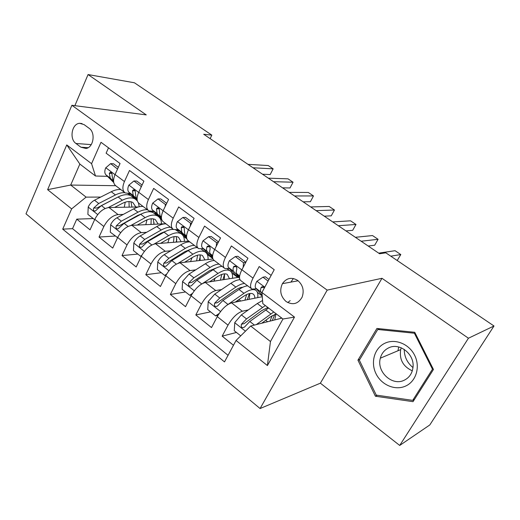 <?xml version="1.0" encoding="UTF-8"?>
<svg xmlns="http://www.w3.org/2000/svg" width="520" height="520" viewBox="0 0 520 520"><rect width="100%" height="100%" fill="white"/><g stroke="black" fill="none" stroke-linecap="round" stroke-linejoin="round"><path stroke-width="0.78" d="M297.713 280.442C291.603 276.842 286.507 277.914 282.425 283.654C279.331 290.478 280.553 296.433 286.084 301.522C292.747 305.435 298.084 303.999 302.088 297.219C304.389 290.583 302.933 284.993 297.713 280.442M399.711 445.445L468.435 338.228L381.979 278.298L320.378 383.175L399.711 445.445L429.787 424.97L494 325.988L385.821 252.817L379.587 253.76L203.71 134.258L211.822 135.129L134.433 82.784L88.062 74.555L74.874 105.664M320.378 383.175L260.078 408.538L26 213.824L71.89 105.281L327.19 290.121L260.078 408.538M271.135 275.399L259.181 266.552L253.025 278.128L241.885 269.763C239.064 275.509 238.764 279.168 240.988 280.748L251.355 288.613M241.885 269.763L247.942 258.226L231.381 245.96L225.466 257.433L214.721 249.359C212.024 255.067 211.861 258.758 214.24 260.455L224.185 267.995M214.721 249.359L220.539 237.933L204.561 226.096L198.881 237.464L188.5 229.671C185.926 235.333 185.9 239.057 188.416 240.858L197.958 248.099M188.5 229.671L194.097 218.348L178.672 206.921L173.206 218.186L163.183 210.659C160.719 216.268 160.816 220.025 163.462 221.923L172.62 228.878M163.183 210.659L168.565 199.44L153.66 188.403L148.408 199.556L138.723 192.283C136.363 197.847 136.572 201.63 139.334 203.625L148.135 210.294M138.723 192.283L143.897 181.168L129.493 170.502L124.436 181.552C122.142 187.089 122.408 190.886 125.242 192.927L130.254 193.577M138.327 206.967L108.999 207.519C103.291 208.319 98.553 212.251 94.796 219.31L90.038 229.821L76.772 219.147L93.184 218.576M123.26 214.422L118.073 214.578C112.398 215.442 107.659 219.421 103.857 226.512L99.028 237.055L115.16 236.047M99.028 237.055L112.73 248.086L117.669 237.484C121.544 230.347 126.288 226.297 131.911 225.336L165.828 223.724M188.754 241.118L155.584 243.75C150.059 244.881 145.301 249.054 141.316 256.269L136.188 266.968L122.018 255.567L137.852 254.085M212.953 259.006L180.056 262.795C174.642 264.095 169.878 268.398 165.769 275.697L160.44 286.488L145.788 274.697L161.291 272.708M238.478 277.342L205.374 282.49C200.077 283.978 195.312 288.418 191.074 295.802L185.53 306.677L170.372 294.476L185.51 291.961M262.262 296.706L231.582 302.874C226.415 304.57 221.65 309.147 217.275 316.615L211.51 327.587L195.812 314.958L210.555 311.864M253.025 278.128C250.153 283.894 249.795 287.541 251.953 289.068L256.38 288.853M225.466 257.433C222.722 263.153 222.508 266.838 224.828 268.483L229.392 268.469M198.881 237.464C196.255 243.139 196.177 246.857 198.64 248.612L203.327 248.787M173.206 218.186C170.703 223.815 170.742 227.558 173.342 229.424L178.145 229.762M148.408 199.556C146.01 205.14 146.172 208.917 148.889 210.873L153.803 211.374M75.933 143.475L80.899 147.199L85.963 148.48C93.509 147.635 95.862 132.665 89.102 128.278L84.071 124.599L79.638 123.318C71.858 123.585 69.082 138.912 75.933 143.475L91.241 144.619M281.834 318.136L250.672 326.027L270.465 341.529L282.964 318.994L262.815 303.628L261.931 292.481L274.216 269.692L101.003 142.298L91.572 163.69L95.505 176.007L107.465 176.352M261.931 292.481L294.495 317.096L267.404 365.553L236.061 340.464L224.504 361.901L62.712 229.138L71.643 208.884L47.626 189.664L66.749 144.924L91.572 163.69M248.358 309.894L242.32 311.233L231.582 302.874M221.553 289.556L215.748 290.557L205.374 282.49M195.696 269.854L190.08 270.589L180.056 262.795M170.722 250.783L165.276 251.29L155.584 243.75M178.75 230.386L176.794 230.503M146.595 232.31L141.284 232.629L131.911 225.336M155.844 213.447L154.329 213.493M76.772 219.147L72.534 228.664L228.059 355.31M242.32 311.233C237.218 313.007 232.447 317.649 228.014 325.15L222.157 336.154L233.474 345.26M195.812 314.958L201.442 304.038C205.738 296.621 210.503 292.13 215.748 290.557M170.372 294.476L175.786 283.654C179.946 276.322 184.711 271.967 190.08 270.589M145.788 274.697L150.995 263.959C155.031 256.711 159.79 252.486 165.276 251.29M122.018 255.567L127.036 244.927C130.949 237.757 135.701 233.656 141.284 232.629M108.511 147.816L106.119 153.192L120.049 163.508L115.07 174.519C112.814 180.037 113.12 183.839 115.999 185.919L124.449 192.335M95.505 176.007L79.852 164.066L70.701 185.049L86.112 197.125L71.643 208.884M115.667 185.705L70.701 185.049L47.626 189.664M133.666 196.983L132.555 196.989M118.04 197.028L96.922 207.994L93.691 208.052C93.009 210.047 93.535 211.049 95.27 211.055L101.394 205.589L118.124 196.989C123.422 194.369 127.725 193.986 131.04 195.839L132.347 196.833M100.685 197.08L86.112 197.125M468.435 338.228L494 325.988M381.979 278.298L327.19 290.121M71.89 105.281L146.244 114.888L88.062 74.555M210.132 138.619L211.822 135.129M72.534 228.664L62.712 229.138M132.906 197.256L133.933 197.256M222.157 336.154L236.457 332.456M154.674 213.746L156.097 213.707M160.297 218.744L161.779 219.869M177.119 230.75L178.99 230.639M183.404 236.269L186.843 238.869M207.272 254.358L212.784 258.538M231.92 273.046L237.738 277.459M257.394 292.357L262.21 296.01M236.061 340.464L250.672 326.027M79.852 164.066L66.749 144.924M294.495 317.096L282.964 318.994M267.404 365.553L270.465 341.529M433.453 369.473L414.759 332.3L376.916 328.458L357.942 360.178L375.401 396.221L413.029 401.668L433.453 369.473M377.279 395.259L375.401 396.221M359.814 359.424L357.942 360.178M117.533 169.072L110.643 163.638L105.703 167.869C104.462 170.957 104.526 173.27 105.905 174.805L113.744 182.54M130.286 195.448L128.037 193.57L131.125 194.441M118.32 167.336L113.535 163.774L110.643 163.638M262.535 174.226L270.192 174.544L273.137 168.838L253.032 167.772M273.137 168.838L268.236 165.548L248.001 164.346M113.555 180.745L112.924 180.122L112.053 175.416C112.236 173.492 111.599 172.471 110.149 172.361L109.31 173.349L110.201 178.055L113.581 181.402M114.641 207.409L122.083 203.522C126.503 201.299 130.084 200.961 132.834 202.494L135.87 207.012M108.245 207.571L122.362 200.239C127.66 197.594 131.95 197.191 135.239 199.024L137.358 200.935M138.444 202.917L139.204 206.745M94.647 219.642L87.88 214.364L88.237 206.895C89.713 203.899 91.799 201.675 94.503 200.207L111.254 191.737C114.79 189.975 117.975 189.248 120.802 189.56M125.242 202.189L124.267 207.227M128.394 193.837L127.901 193.57M124.924 192.725C122.122 192.446 118.963 193.186 115.453 194.948L98.716 203.502L93.691 208.052M131.963 207.083L130.942 201.747M129.019 201.546L129.142 207.136M412.971 367.562C407.199 362.765 404.287 356.7 404.222 349.369M384.599 343.382C374.368 348.354 370.428 362.434 375.986 373.672C381.394 384.982 395.2 390.91 405.652 386.048C416.188 381.355 420.511 366.801 414.642 355.284C408.928 343.688 394.745 338.24 384.599 343.382M388.356 348.017C384.254 350.129 381.582 353.516 380.341 358.183C376.331 371.625 392.151 386.471 404.255 380.211C409.214 377.735 412.113 373.568 412.951 367.692C415.025 354.257 399.321 341.933 388.356 348.017M401.258 347.802L400.679 349.615C399.204 359.496 403.078 366.561 412.301 370.812M432.465 369.194L412.718 400.361L376.272 395.115L359.346 360.204L377.741 329.485L414.388 333.223L432.465 369.194L433.134 368.849M414.525 399.308L412.718 400.361M379.841 328.757L377.741 329.485M415.09 332.95L414.388 333.223M140.992 187.408L141.05 186.31L133.913 180.986L128.798 185.218C127.504 188.331 127.51 190.639 128.817 192.133L137.267 200.59M152.38 211.406L154.083 211.653M142.097 185.029L136.747 181.051L133.913 180.986M282.581 187.844L290.024 187.961L293.053 182.214L273.507 181.681M293.053 182.214L288.028 178.841L268.339 178.172M137.078 198.627L136.078 197.626L135.343 192.959C135.531 190.918 134.836 189.891 133.269 189.878L132.502 190.821L133.256 195.494L137.091 199.342M141.05 186.31L141.499 186.316M165.243 206.362L165.353 204.431L157.976 198.926L152.672 203.151C151.314 206.291 151.262 208.592 152.503 210.047L161.558 219.122M166.692 203.339L160.745 198.913L157.976 198.926M303.154 201.825L310.375 201.721L313.489 195.936L294.534 195.969M313.489 195.936L308.334 192.472L289.224 192.361M161.388 217.139L160.004 215.722L159.412 211.094C159.601 208.917 158.847 207.889 157.151 208L156.481 208.884L157.092 213.519L161.395 217.912M165.353 204.431L166.179 204.419M190.333 225.972L190.495 223.178L182.858 217.483L177.359 221.702C175.942 224.868 175.819 227.156 176.989 228.56L186.635 238.062M192.153 222.287L185.562 217.38L182.858 217.483M324.266 216.171L331.247 215.839L334.457 210.015L316.127 210.639M334.457 210.015L329.167 206.459L310.674 206.934M186.544 236.308L184.75 234.429L184.314 229.853C184.489 227.513 183.664 226.493 181.831 226.779L181.285 227.572L181.733 232.154L186.537 237.153M190.495 223.178L191.737 223.119M216.294 246.266L216.522 242.587L208.618 236.691L202.911 240.903C201.428 244.088 201.233 246.363 202.319 247.722L209.58 255.424L212.615 257.751M218.517 241.904L211.25 236.496L208.618 236.691M345.95 230.906L352.677 230.334L355.986 224.464L338.325 225.725M355.986 224.464L350.551 220.818L332.722 221.917M212.576 256.172L210.353 253.792C209.567 252.889 209.475 251.381 210.093 249.269C210.23 246.74 209.319 245.733 207.363 246.246L206.953 246.903C206.343 249.015 206.44 250.523 207.233 251.433L212.563 257.114M210.1 247.656L209.892 247.097M216.522 242.587L218.244 242.437M137.228 225.082L144.762 220.928C149.149 218.595 152.666 218.16 155.317 219.615L158.184 224.088M130.877 225.459L145.119 217.653C150.377 214.87 154.59 214.35 157.762 216.086C160.18 217.575 161.408 220.188 161.447 223.931M117.617 237.601L110.292 232.174L110.676 224.601C112.197 221.578 114.302 219.297 116.987 217.769L133.653 208.878C137.163 207.025 140.309 206.219 143.072 206.459M147.011 219.85L145.769 224.679M117.156 237.633L117.871 237.068M147.381 209.729C144.631 209.508 141.499 210.327 137.988 212.192L121.342 221.169L116.298 225.843C115.609 227.968 116.194 228.975 118.066 228.865L124.111 223.327L140.738 214.299C146.003 211.549 150.234 211.049 153.426 212.803L154.687 213.759M153.706 224.302L154.083 222.697M152.594 212.388L151.671 211.425M154.017 224.289L153.276 218.881M116.298 225.843L119.463 225.693L137.651 215.475L141.68 213.811M151.203 218.79L151.001 224.432M160.544 243.36L168.175 238.914C172.53 236.457 175.975 235.911 178.522 237.283L181.201 241.716M154.206 243.997L168.617 235.638C173.836 232.719 177.964 232.069 181.012 233.701C183.346 235.118 184.47 237.705 184.379 241.462M141.381 256.132L140.537 256.217L133.445 250.575L133.848 242.892C135.421 239.837 137.547 237.51 140.218 235.905L156.774 226.571C160.264 224.633 163.358 223.737 166.055 223.899M169.312 238.284L167.856 242.775M140.537 256.217L141.856 255.216M170.508 227.272C167.823 227.13 164.736 228.04 161.252 230.003L144.722 239.421L139.653 244.218C138.964 246.5 139.626 247.507 141.642 247.254L147.576 241.65L164.093 232.18C167.577 230.204 170.651 229.287 173.329 229.417M175.695 229.911L177.743 231.225M176.118 242.119L176.858 239.115M176.742 242.073L176.312 236.581M139.653 244.218L142.76 243.978L160.836 233.272L165.925 231.212M174.05 236.652L173.498 242.327M184.619 262.269L192.368 257.485C196.677 254.904 200.057 254.254 202.488 255.528L204.958 259.922M178.197 263.25L192.9 254.228C198.068 251.154 202.111 250.374 205.023 251.894C207.266 253.233 208.273 255.788 208.046 259.571M165.99 275.262L164.71 275.431L157.372 269.601L157.807 261.8C159.432 258.713 161.577 256.334 164.229 254.657L180.661 244.855C184.119 242.814 187.167 241.833 189.794 241.904M192.088 257.66L190.522 261.586M164.71 275.431L166.706 273.969M194.389 245.394C191.776 245.336 188.747 246.337 185.289 248.397L168.883 258.291L163.8 263.218C163.118 265.668 163.865 266.675 166.036 266.24L171.841 260.598L188.227 250.647C191.678 248.58 194.708 247.566 197.308 247.605M199.18 260.592L200.356 256.185M200.161 260.475L200.077 254.891M163.8 263.218L166.836 262.88L184.782 251.661L190.827 249.243M197.581 255.177L196.644 260.884M209.489 281.846L217.373 276.692C221.644 273.975 224.933 273.208 227.247 274.378L229.495 278.74M202.742 283.381L218.01 273.442C223.119 270.212 227.065 269.288 229.827 270.686C231.972 271.947 232.856 274.476 232.472 278.278M191.497 294.996L189.716 295.302L182.124 289.269L182.585 281.353L189.066 274.047L205.348 263.757C208.78 261.612 211.77 260.526 214.311 260.507M215.234 278.089L213.785 281.177M189.716 295.302L192.458 293.377M219.063 264.115C216.535 264.154 213.558 265.252 210.132 267.417L193.882 277.803L188.773 282.874C188.117 285.526 188.962 286.514 191.289 285.851L196.937 280.189L213.174 269.744C216.593 267.566 219.564 266.454 222.079 266.403M222.898 279.767L224.614 273.923M224.283 279.546L224.594 273.845M188.773 282.874L191.731 282.425L209.534 270.667L216.424 267.923M221.793 274.437L220.461 280.144M243.185 267.28L243.483 262.691L235.294 256.581L229.365 260.78C227.819 263.991 227.546 266.247 228.547 267.553L235.281 274.898L239.525 278.142M245.837 262.236L237.842 256.288L235.294 256.581M368.225 246.038L374.686 245.213L378.085 239.304L361.147 241.228M378.085 239.304L372.509 235.56L355.381 237.308M239.531 276.776L236.867 273.839C236.139 272.974 236.113 271.486 236.782 269.38C236.867 266.624 235.865 265.649 233.792 266.448L233.532 266.929C232.863 269.035 232.901 270.53 233.636 271.401L239.506 277.843M236.847 267.904L236.347 266.773M243.483 262.691L245.752 262.399M226.805 305.279L243.978 293.319C249.035 289.919 252.863 288.853 255.476 290.115C257.511 291.284 258.258 293.787 257.706 297.622M235.183 302.153L243.243 296.556C247.462 293.703 250.66 292.806 252.844 293.865C254.156 294.6 254.82 296.043 254.833 298.2M217.971 315.354L215.599 315.874L207.74 309.627L208.228 301.587L214.76 294.106L230.88 283.296C234.436 280.943 237.464 279.753 239.98 279.734M238.583 299.786L237.783 301.626M241.969 287.326L242.008 287.651M215.599 315.874L219.154 313.476M244.576 283.471C242.131 283.608 239.219 284.811 235.833 287.086L219.745 297.999L214.624 303.219C214.013 306.085 214.948 307.053 217.438 306.111L222.911 300.469L238.972 289.49C242.359 287.203 245.264 285.987 247.696 285.838M247.273 299.721L249.411 293.586M249.139 299.344L249.893 293.495M214.624 303.219L217.497 302.653L235.131 290.322C238.114 288.314 240.656 287.293 242.756 287.281M246.681 294.534L244.927 300.19M268.093 281.041L262.938 277.192L256.776 281.372C255.158 284.609 254.8 286.851 255.71 288.093L262.151 295.334M287.749 302.562L290.173 300.619M268.957 279.442L265.395 276.796L262.938 277.192M397.202 260.52L400.797 254.553L390.78 256.172M400.797 254.553L395.057 250.698L378.684 253.143M293.377 278.499L290.901 282.106M264.303 288.067C263.257 286.539 262.217 286.325 261.183 287.43L261.072 287.677C260.344 289.783 260.312 291.252 260.981 292.078L261.989 293.221M264.127 288.399L263.783 287.313M261.742 323.226L270.017 317.115L276.231 313.859M281.034 317.525L281.021 318.338M256.315 324.597L273.761 311.974M240.728 335.849L234.26 330.707L234.78 322.543L241.364 314.88L257.303 303.517L262.567 300.508M262.756 322.471L262.613 323.005M267.813 307.502L267.807 308.497M265.343 305.552L246.532 318.909L241.391 324.285C240.844 327.399 241.891 328.322 244.524 327.048L249.808 321.471L268.587 308.029M272.285 320.554L274.859 314.294M274.722 319.937L275.99 313.918M241.391 324.285L244.179 323.596L261.612 310.661L267.878 307.489M272.181 315.653L270.036 321.126M118.073 214.578L108.999 207.519M103.857 226.512L94.796 219.31M228.014 325.15L217.275 316.615M201.442 304.038L191.074 295.802M175.786 283.654L165.769 275.697M150.995 263.959L141.316 256.269M127.036 244.927L117.669 237.484M124.436 181.552L115.07 174.519M88.101 147.7L80.899 147.199M115.005 174.655L105.827 167.758M110.201 178.055L105.905 174.805M113.562 180.596L112.924 180.122M111.859 173.433L109.31 173.349M88.231 207.083L97.715 214.572M118.124 196.989L122.362 200.239M111.254 191.737L115.453 194.948M101.394 205.589L105.118 208.5M94.503 200.207L98.716 203.502M138.658 192.419L128.928 185.114M133.256 195.494L128.817 192.133M137.085 198.386L136.078 197.626M135.102 190.84L132.502 190.821M163.118 210.795L152.802 203.047M161.538 219.024L160.7 218.387M157.092 213.519L152.503 210.047M161.408 216.781L160.004 215.722M159.113 208.826L156.481 208.884M188.435 229.814L177.495 221.598M186.635 238.036L184.737 236.6M181.733 232.154L176.989 228.56M186.576 235.814L184.75 234.429M183.944 227.422L181.285 227.572M214.643 249.503L203.053 240.792M212.615 257.719L209.58 255.424M207.233 251.433L202.319 247.722M212.641 255.522L210.353 253.792M209.619 246.662L206.953 246.903M110.663 224.79L120.659 232.681M140.738 214.299L145.119 217.653M133.653 208.878L137.988 212.192M124.111 223.327L128.076 226.428M116.987 217.769L121.342 221.169M133.841 243.081L144.372 251.4M164.093 232.18L168.617 235.638M156.774 226.571L161.252 230.003M147.576 241.65L151.808 244.953M140.218 235.905L144.722 239.421M157.794 261.995L168.903 270.757M188.227 250.647L192.9 254.228M180.661 244.855L185.289 248.397M171.841 260.598L176.339 264.108M164.229 254.657L168.883 258.291M182.572 281.554L194.279 290.791M214.864 281.014L214.136 280.449M213.174 269.744L218.01 273.442M205.348 263.757L210.132 267.417M196.937 280.189L201.728 283.933M189.066 274.047L193.882 277.803M241.806 269.906L229.515 260.676M239.525 278.109L235.281 274.898M233.636 271.401L228.547 267.553M239.636 275.938L236.867 273.839M236.178 266.572L233.532 266.929M208.214 301.788L220.558 311.538M240.786 301.022L238.901 299.565M238.972 289.49L243.978 293.319M230.88 283.296L235.833 287.086M222.911 300.469L227.948 304.401M214.76 294.106L219.745 297.999M264.791 287.17L256.932 281.268M260.981 292.078L255.71 288.093M263.666 287.203L261.072 287.677M234.767 322.751L245.453 331.182M267.618 321.737L265.726 320.281M265.681 309.933L270.861 313.898M257.303 303.517L262.425 307.444M249.808 321.471L254.423 325.078M241.364 314.88L246.532 318.909M298.155 280.787L282.425 283.654M82.05 123.572L79.638 123.318M110.825 172.386L110.149 172.361M135.239 199.024L131.04 195.839M400.679 349.615L380.341 358.183M398.684 346.976L397.988 350.753M134.115 189.885L133.269 189.878M158.203 207.981L157.151 208M183.138 226.707L181.831 226.779M208.956 246.097L207.363 246.246M157.762 216.086L153.426 212.803M181.012 233.701L176.54 230.315M205.023 251.894L201.188 248.989M229.827 270.686L227.286 268.756M235.703 266.195L233.792 266.448M255.476 290.115L254.306 289.231M263.425 287.021L261.183 287.43"/></g></svg>
